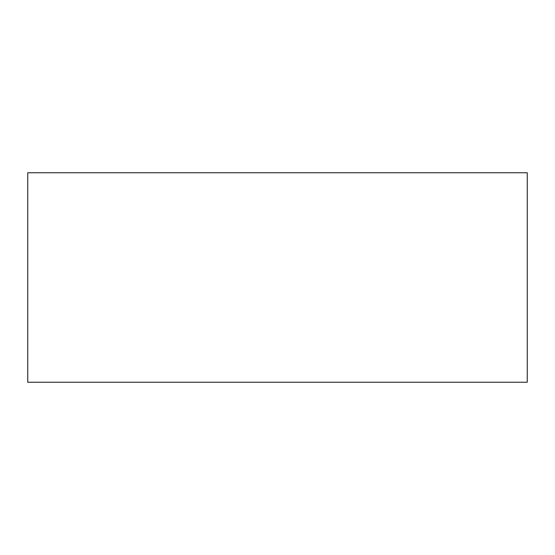 <?xml version="1.0" encoding="UTF-8"?>
<svg xmlns="http://www.w3.org/2000/svg" width="555" height="555" viewBox="0 0 555 555"><rect width="100%" height="100%" fill="white"/><g stroke="black" fill="none" stroke-linecap="round" stroke-linejoin="round"><path stroke-width="0.83" d="M27.75 382.235L27.75 172.765L27.75 382.235L527.25 382.235L527.25 172.765L527.25 382.235L27.75 382.235M527.25 172.765L27.75 172.765L527.25 172.765"/></g></svg>
